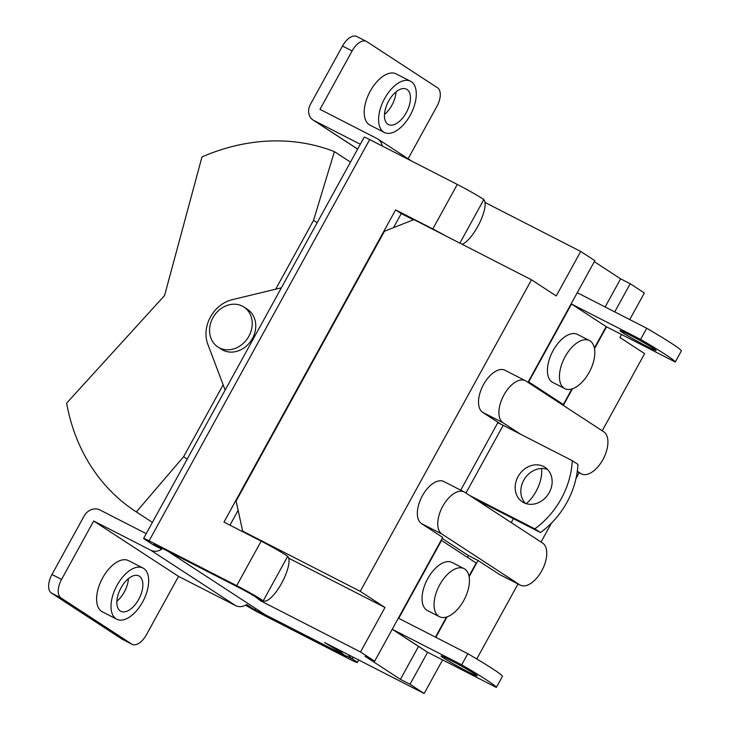 <?xml version="1.0" encoding="UTF-8"?>
<svg xmlns="http://www.w3.org/2000/svg" width="730" height="730" viewBox="0 0 730 730"><rect width="100%" height="100%" fill="white"/><g stroke="black" fill="none" stroke-linecap="round" stroke-linejoin="round"><path stroke-width="1.09" d="M217.868 346.96L221.409 349.268A23.835 20.184 -56.9 0 0 252.425 338.519A23.835 20.184 -56.9 0 0 247.452 309.347L243.92 307.047A23.835 20.184 123.1 0 1 248.893 336.22A23.835 20.184 123.1 0 1 217.868 346.96A23.835 20.184 123.1 0 1 212.895 317.787A23.835 20.184 123.1 0 1 243.92 307.047M388.615 101.087A19.856 10.512 -62.9 0 1 406.5 89.179A19.856 10.512 -62.9 0 1 406.291 112.621A19.856 10.512 -62.9 0 1 388.406 124.538A19.856 10.512 -62.9 0 1 388.615 101.087M384.655 98.504A28.753 15.22 117.1 0 0 384.345 132.458A28.753 15.22 117.1 0 0 410.251 115.203A28.753 15.22 117.1 0 0 410.561 81.258A28.753 15.22 117.1 0 0 384.655 98.504M410.561 81.258L396.162 73.885A28.753 15.22 117.1 0 0 370.256 91.131A28.753 15.22 117.1 0 0 369.946 125.086L384.345 132.458M138.7 599.376A19.856 10.512 117.1 0 0 138.91 575.933A19.856 10.512 117.1 0 0 121.016 587.842A19.856 10.512 117.1 0 0 120.806 611.293A19.856 10.512 117.1 0 0 138.7 599.376M142.651 601.958A28.753 15.22 -62.9 0 1 116.754 619.213A28.753 15.22 -62.9 0 1 117.055 585.259A28.753 15.22 -62.9 0 1 142.961 568.013A28.753 15.22 -62.9 0 1 142.651 601.958M116.754 619.213L102.355 611.84A28.753 15.22 -62.9 0 1 102.656 577.886A28.753 15.22 -62.9 0 1 128.562 560.64L142.961 568.013M225.15 390.085L207.794 344.186A31.773 26.919 -56.9 0 1 232.259 299.683L281.369 287.812M348.155 654.591A25.422 18.195 116 0 0 352.198 658.861L344.222 654.965A25.422 18.195 -64 0 1 340.016 650.421M245.636 605.143A12.711 0.602 -151.2 0 0 260.82 613.711L348.42 658.551A20.659 0.976 -151.2 0 0 357.326 662.502A20.659 0.976 -151.2 0 0 352.763 659.236M255.774 608.592A12.711 10.768 123.1 0 1 254.396 609.623L342.762 654.856L346.184 656.38L344.761 655.33M254.396 609.623L246.621 604.549A12.711 10.768 123.1 0 1 235.626 605.599L178.531 576.371L93.677 521.01L61.566 579.419L51.967 574.501A15.887 8.413 117.1 0 0 51.392 593.025L60.992 597.943A15.887 8.413 -62.9 0 1 61.566 579.419M143.618 538.384A12.711 0.602 28.8 0 1 149.102 540.811L369.681 139.585A12.711 0.602 28.8 0 0 364.197 137.158L143.618 538.384A12.711 0.602 28.8 0 0 145.161 539.589L152.935 544.662L161.768 549.188A12.711 10.768 123.1 0 1 150.772 550.237L93.677 521.01M223.143 384.792L183.586 456.752L187.199 459.106M136.337 511.922A206.544 174.972 123.1 0 1 135.707 511.52L152.406 522.406L136.337 511.922L183.586 456.752M135.707 511.52A206.544 174.972 123.1 0 1 66.649 403.124L164.579 295.541L201.973 156.959A206.544 174.972 -56.9 0 1 334.404 151.63L313.553 220.323L275.703 289.18M146.219 533.648L99.791 509.887A12.711 10.768 123.1 0 0 84.078 516.092L51.967 574.501M131.701 644.079A15.887 8.413 117.1 0 0 132.103 644.307L122.503 639.398A15.887 8.413 -62.9 0 1 122.102 639.161L131.701 644.079L60.992 597.943M132.103 644.307A15.887 8.413 117.1 0 0 146.411 634.781L178.531 576.371M122.102 639.161L51.392 593.025M393.525 227.66L401.263 213.58L395.605 209.893L223.964 522.105L261.167 541.149A20.659 0.976 28.8 0 1 287.428 556.141L287.684 556.351A25.422 7.939 -62.1 0 1 281.707 583.097A25.422 7.939 -62.1 0 1 263.32 600.863A25.422 7.939 -62.1 0 1 263.238 600.817L242.351 589.347L153.993 544.115L161.768 549.188M252.27 594.977L252.571 595.169A25.422 7.939 117.9 0 0 252.653 595.215L263.32 600.863M229.959 525.18L238.135 510.325M149.102 540.811L236.693 585.652A20.659 0.976 28.8 0 1 262.964 600.644M395.605 209.893L432.808 228.937A20.659 0.976 28.8 0 1 445.893 235.982M369.681 139.585L457.272 184.434A20.659 0.976 28.8 0 1 483.543 199.418L483.798 199.628A25.422 7.939 117.9 0 1 479.564 222.997A25.422 7.939 117.9 0 1 462.035 244.24M413.417 219.803L401.263 213.58M317.176 222.686L313.553 220.323M350.473 162.115L334.404 151.63M360.301 144.248L313.873 120.477A12.711 10.768 -56.9 0 1 313.042 120.003A12.711 10.768 -56.9 0 1 310.387 104.436L342.498 46.026A15.887 8.413 -62.9 0 1 356.806 36.5L366.405 41.418A15.887 8.413 117.1 0 0 352.097 50.945L342.498 46.026M382.201 146A12.711 10.768 -56.9 0 0 377.912 139.065A12.711 10.768 -56.9 0 0 377.082 138.581L319.986 109.354L352.097 50.945M408.106 158.766L436.951 106.306A15.887 8.413 -62.9 0 0 437.526 87.782L366.816 41.646A15.887 8.413 117.1 0 0 366.405 41.418M520.709 434.295L503.061 422.77A23.835 12.611 117.1 0 1 503.919 394.994A23.835 12.611 117.1 0 1 525.39 380.695A23.835 12.611 117.1 0 1 525.992 381.051L603.774 431.804A23.835 12.611 -62.9 0 1 602.916 459.581A23.835 12.611 -62.9 0 1 581.445 473.88A23.835 12.611 -62.9 0 1 580.843 473.524L577.302 471.215M525.39 380.695L504.987 370.256A23.835 12.611 117.1 0 0 483.525 384.546A23.835 12.611 117.1 0 0 482.658 412.331L500.57 424.02M520.28 585.131A23.835 12.611 117.1 0 1 519.678 584.785L441.896 534.032A23.835 12.611 -62.9 0 1 442.754 506.255A23.835 12.611 -62.9 0 1 464.225 491.956A23.835 12.611 -62.9 0 1 464.827 492.312L542.609 543.056A23.835 12.611 117.1 0 1 541.751 570.842A23.835 12.611 117.1 0 1 520.28 585.131L499.886 574.692A23.835 12.611 117.1 0 1 499.274 574.337L478.059 560.494L469.135 576.746M254.679 596.291L260.929 600.991L360.52 651.981L374.663 661.207L442.709 537.426L421.493 523.592A23.835 12.611 -62.9 0 1 422.36 495.807A23.835 12.611 -62.9 0 1 443.822 481.517L464.225 491.956M442.161 538.421L468.468 555.585L478.059 560.494M531.504 279.8L360.237 591.327L242.652 531.13L236.118 501.054L384.445 231.255L413.91 219.602L531.504 279.8L556.251 295.951L580.715 251.448L594.859 260.674L527.972 382.337M621.522 334.495L619.889 337.47L644.636 353.621L602.214 430.782M579.164 472.711L576.006 478.46M551.469 523.091L541.049 542.043M517.999 583.964L476.763 658.98M485.021 202.465L580.715 251.448M614.733 311.892L630.209 283.742L644.353 292.967L629.735 319.567M605.133 306.974L620.61 278.833L630.209 283.742M563.323 405.405L572.457 388.789M594.521 348.666L606.53 326.821M594.311 261.668L620.61 278.833M468.468 555.585L467.483 557.373M418.527 646.424L400.414 679.356L410.014 684.275L427.625 652.246M447.07 616.868L435.828 637.317M342.251 653.323L324.567 642.519L424.157 693.5L442.617 659.92M167.718 551.141L264.954 614.587L345.226 655.622M260.929 600.991L261.523 599.914M360.52 651.981L384.984 607.479L288.706 558.185M360.237 591.327L384.984 607.479M424.157 693.5L410.014 684.275M400.414 679.356L365.064 656.288L374.663 661.207M242.652 531.13L246.521 533.657M565.111 356.733A27.01 14.299 -62.9 0 1 589.438 340.536A27.01 14.299 -62.9 0 1 589.146 372.419A27.01 14.299 -62.9 0 1 564.819 388.615A27.01 14.299 -62.9 0 1 565.111 356.733M589.438 340.536L577.439 334.395A27.01 14.299 117.1 0 0 553.112 350.592A27.01 14.299 117.1 0 0 552.82 382.474L564.819 388.615M628.84 334.513A20.659 0.976 28.8 0 1 647.218 344.587A20.659 0.976 28.8 0 1 656.124 350.455A20.659 0.976 28.8 0 1 647.218 346.504A20.659 0.976 28.8 0 1 628.84 336.43A20.659 0.976 28.8 0 1 619.925 330.553A20.659 0.976 28.8 0 1 628.84 334.513M571.882 388.971L563.341 404.502L528.693 381.899L571.508 304.018L606.155 326.629L594.393 348.018M563.341 404.502L556.853 401.181M571.508 304.018L640.602 339.395A79.442 3.75 28.8 0 1 675.25 361.998L681.373 350.874A79.442 3.75 28.8 0 0 646.725 328.263L577.622 292.894A12.711 10.768 -56.9 0 0 577.248 292.712M675.25 361.998L606.155 326.629M640.602 339.395L646.725 328.263M463.76 600.498A27.01 14.299 -62.9 0 1 439.433 616.695A27.01 14.299 -62.9 0 1 439.725 584.812A27.01 14.299 -62.9 0 1 464.052 568.615A27.01 14.299 -62.9 0 1 463.76 600.498M464.052 568.615L452.052 562.474A27.01 14.299 117.1 0 0 427.725 578.671A27.01 14.299 117.1 0 0 427.433 610.554L439.433 616.695M468.313 671.938A20.659 0.976 -151.2 0 0 477.219 675.889A20.659 0.976 -151.2 0 0 468.304 670.012A20.659 0.976 -151.2 0 0 449.926 659.938A20.659 0.976 -151.2 0 0 441.02 655.987A20.659 0.976 -151.2 0 0 449.935 661.864A20.659 0.976 -151.2 0 0 468.313 671.938M427.251 652.054A12.711 10.768 123.1 0 1 426.42 651.571L392.22 629.26A12.711 10.768 -56.9 0 0 392.603 629.452L427.251 652.054L496.345 687.432L502.459 676.299A79.442 3.75 -151.2 0 0 467.82 653.697L398.717 618.319L441.531 540.446L476.179 563.049L469.007 576.098M446.486 617.051L435.454 637.126M467.82 653.697L461.698 664.82L392.603 629.452M496.345 687.432A79.442 3.75 -151.2 0 0 461.698 664.82M523.72 502.66A20.659 17.493 -56.9 0 0 548.796 493.361A20.659 17.493 -56.9 0 0 544.945 467.282A20.659 17.493 -56.9 0 0 543.595 466.497A20.659 17.493 -56.9 0 0 518.519 475.796A20.659 17.493 -56.9 0 0 522.37 501.875A20.659 17.493 -56.9 0 0 523.72 502.66M513.373 518.656L511.21 522.57M460.721 490.168L497.714 422.889A12.711 0.602 28.8 0 1 503.189 425.325L465.959 493.042M475.458 499.247L540.483 532.535A79.442 67.297 -56.9 0 0 577.95 464.389L572.293 460.694L503.189 425.325M540.483 532.535L534.825 528.839L469.801 495.551M534.825 528.839A79.442 67.297 -56.9 0 0 572.293 460.694M547.555 469.454A20.659 17.493 -56.9 0 0 524.66 478.707A20.659 17.493 -56.9 0 0 525.408 503.399M541.56 468.514A27.01 14.299 -62.9 0 1 526.239 503.673M384.473 114.464A19.856 10.512 117.1 0 0 391.891 105.257A19.856 10.512 117.1 0 0 396.034 91.88M128.434 578.635A19.856 10.512 -62.9 0 1 124.301 592.003A19.856 10.512 -62.9 0 1 116.873 601.219M235.626 605.599L150.772 550.237M353.137 657.146L352.198 658.861M261.167 541.149L236.693 585.652M432.808 228.937L457.272 184.434M287.684 556.351L263.238 600.817M357.654 149.048L313.873 120.477M459.873 243.136L483.798 199.628M503.061 422.77L482.658 412.331M441.896 534.032L421.493 523.592M519.678 584.785L499.274 574.337M580.843 473.524L577.238 471.68M358.704 659.993L357.326 662.502M377.912 139.065L411.629 161.065M357.636 149.093L313.042 120.003M581.445 473.88L577.238 471.717"/></g></svg>

